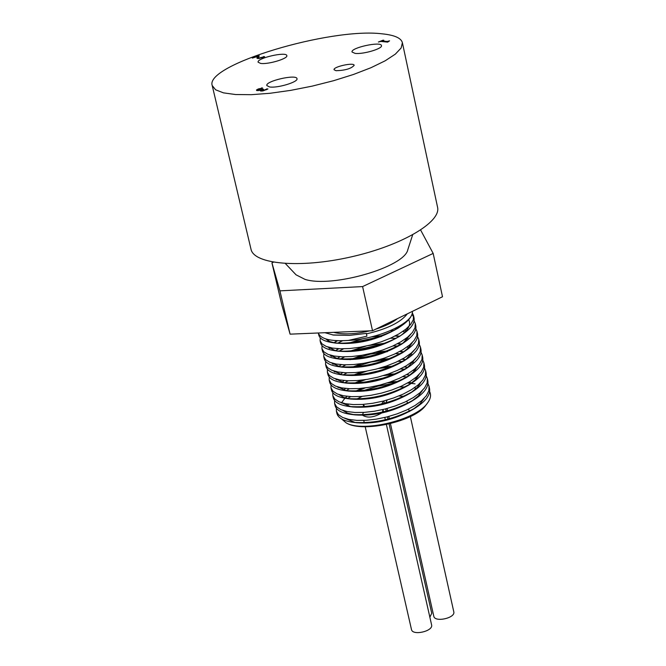 <?xml version="1.0" encoding="UTF-8"?>
<svg xmlns="http://www.w3.org/2000/svg" width="666" height="666" viewBox="0 0 666 666"><rect width="100%" height="100%" fill="white"/><g stroke="black" fill="none" stroke-linecap="round" stroke-linejoin="round"><path stroke-width="1" d="M324.941 332.709L333.466 335.073L349.625 335.356L366.392 333.4L366.908 336.18L348.426 340.426M318.664 333.974L318.806 335.156C319.73 338.728 323.909 341.15 331.335 342.432C349.35 345.754 385.015 337.612 401.765 325.599C408.125 321.154 411.663 316.866 412.379 312.745C411.388 324.067 376.856 339.219 348.426 340.434C330.677 341.558 320.637 339.077 318.306 332.992M412.346 312.912L413.536 315.609L413.261 319.846L410.672 324.434L405.885 329.154L399.109 333.791L390.667 338.12L381.002 341.916L370.604 345.005L360.006 347.244L349.775 348.518L340.426 348.793L332.451 348.068L326.223 346.412L322.044 343.922L320.105 340.751L320.221 337.762M414.094 320.829L415.276 323.518L415.001 327.789L412.437 332.409L407.65 337.163L400.882 341.825L392.465 346.162L382.808 349.975L372.419 353.072L361.829 355.294L351.606 356.56L342.266 356.81L334.282 356.06L328.063 354.362L323.876 351.839L321.928 348.634L322.028 345.662M415.842 328.729L417.008 331.41L416.75 335.722L414.177 340.376L409.415 345.155L402.664 349.833L394.255 354.195L384.607 358.017L374.234 361.114L363.661 363.328L353.438 364.577L344.097 364.81L336.122 364.027L329.886 362.304L325.707 359.748L323.743 356.501L323.826 353.546M333.991 342.782L337.529 340.734M395.213 328.413L397.435 328.579M417.59 336.613L418.739 339.294L418.481 343.639L415.934 348.326L411.172 353.13L404.437 357.842L396.037 362.212L386.405 366.042L376.04 369.139L365.476 371.353L355.261 372.585L345.929 372.793L337.953 371.986L331.718 370.229L327.53 367.64L325.566 364.36L325.624 361.405M335.731 350.557L338.811 348.734M354.079 342.224L381.493 336.48M394.996 336.039L399.292 336.33M419.322 344.489L420.471 347.161L420.213 351.54L417.674 356.26L412.928 361.097L406.202 365.825L397.818 370.213L388.203 374.051L377.847 377.147L367.291 379.354L357.076 380.577L347.752 380.761L339.777 379.928L333.549 378.138L329.354 375.507L327.372 372.202L327.431 369.255M337.754 358.125L340.118 356.71M354.129 350.499L381.21 344.372M397.361 343.789L401.498 344.106M421.054 352.339L422.186 355.011L421.953 359.424L419.413 364.177L414.693 369.039L407.967 373.793L399.6 378.196L389.993 382.043L379.645 385.148L369.097 387.346L358.899 388.544L349.575 388.719L341.6 387.853L335.364 386.039L331.168 383.375L329.187 380.02L329.22 377.089M339.752 365.709L341.458 364.677M354.42 358.699L370.521 354.079L387.379 351.648M399.675 351.523L403.671 351.873M422.793 360.173L423.909 362.853L423.676 367.299L421.162 372.078L416.433 376.973L409.74 381.743L401.373 386.172L391.783 390.026L381.443 393.123L370.904 395.321L360.714 396.511L351.39 396.653L343.415 395.762L337.187 393.914L332.975 391.217L330.994 387.828L331.01 384.906M341.825 373.21L342.799 372.61M354.92 366.841L370.862 362.038L387.745 359.424M401.973 359.249L405.669 359.598M424.525 368.015L425.624 370.671L425.399 375.149L422.893 379.961L418.181 384.89L411.488 389.685L403.146 394.122L393.564 397.985L383.241 401.09L372.71 403.28L362.52 404.453L353.213 404.578L345.238 403.663L338.994 401.781L334.79 399.042L332.792 395.629L332.8 392.707M355.552 374.933L366.999 371.087M378.43 368.506L390.775 366.974M404.229 366.974L407.084 367.249M426.24 375.815L427.331 378.479L427.131 382.992L424.625 387.837L419.93 392.79L413.253 397.61L404.911 402.064L395.346 405.935L385.031 409.041L374.508 411.222L364.335 412.379L355.02 412.487L347.053 411.538L340.809 409.632L336.596 406.859L334.598 403.405L334.582 400.491M356.285 382.983L365.726 379.603M383.425 375.599L393.664 374.542M406.468 374.675L408.375 374.875M427.963 383.608L429.046 386.272L428.837 390.825L426.357 395.696L421.661 400.674L415.001 405.519L406.676 409.99L397.119 413.869L386.821 416.974L376.307 419.147L366.134 420.296L356.826 420.371L348.851 419.405L342.624 417.457L338.395 414.66L336.397 411.172L336.372 408.283M357.118 391L365.309 387.903M387.445 382.9L396.47 382.109M408.683 382.376L409.715 382.484M418.839 384.315L419.605 384.557M428.937 390.467C431.493 394.139 430.994 398.351 427.439 403.105C416.117 420.071 362.579 432.675 346.195 422.902L341.55 418.914M356.884 399.017L359.049 397.96L356.859 399.017M348.634 404.195L346.869 405.727M344.655 418.273L355.278 422.527M356.926 422.76L357.051 422.777C376.065 424.142 394.622 419.747 412.704 409.59L419.921 404.004L424.159 398.31M418.947 385.481L418.032 385.023M411.763 382.908L408.774 382.326M397.86 381.526L390.567 381.843M362.171 388.27L355.752 391.059M347.119 396.328L345.238 397.927M344.905 398.235L341.375 402.955M342.757 410.398L347.569 413.195L354.853 414.876C374.117 416.3 392.923 411.846 411.28 401.506L418.356 395.97L422.494 390.351M417.132 377.705L416.142 377.214M409.79 375.166L406.635 374.583M395.279 373.876L387.346 374.342M361.713 380.136L354.695 383.058M345.612 388.436L343.606 390.093M340.884 402.514L350.94 406.693M333.166 396.745L333.325 397.893C334.499 402.297 339.685 405.153 348.892 406.468L352.755 406.968C372.286 408.425 391.333 403.896 409.906 393.373M411.446 392.332L417.324 387.379L420.829 382.401M415.318 369.913L414.244 369.405M407.817 367.399L404.495 366.824M392.649 366.233L383.924 366.874M361.488 371.944L353.688 375.041M344.131 380.527L341.974 382.259M339.002 394.613L343.573 397.361L350.591 399.034C370.363 400.557 389.66 395.962 408.466 385.248L411.796 383.083C421.203 376.781 425.408 370.796 424.409 365.135L424.067 364.011M410.023 384.199L415.759 379.312L419.147 374.434M413.494 362.104L412.337 361.58M405.81 359.632L402.331 359.057M389.91 358.591L380.136 359.465M361.605 363.653L352.739 366.999M342.649 372.602L340.351 374.4M336.313 379.12L336.089 379.545M337.104 386.696L346.528 390.784M347.993 391.025L348.401 391.084C368.39 392.665 387.92 388.02 406.993 377.139L407.434 376.848M408.599 376.04L414.185 371.228L417.474 366.442M411.671 354.295L410.423 353.738M403.738 351.831L400.124 351.282M387.113 350.949L375.707 352.189M362.396 355.203L350.05 359.715M341.183 364.652L338.736 366.525M334.59 371.22L334.324 371.72M335.231 378.779L344.439 382.817M327.755 373.326L327.905 374.475C328.979 378.554 333.774 381.252 342.274 382.559L346.303 383.133C366.516 384.748 386.263 380.036 405.544 368.997L408.932 366.75C417.923 360.639 421.936 354.878 420.962 349.45L420.629 348.326M407.151 367.882L415.784 358.458M409.831 346.462L408.499 345.887M401.648 344.014L397.918 343.49M384.215 343.315L368.231 345.587M366.059 346.079L351.107 350.799M339.743 356.693L337.121 358.633M332.867 363.311L332.559 363.869M333.325 370.829L342.224 374.825M343.798 375.1L344.164 375.158C364.635 376.823 384.623 372.036 404.12 360.805L407.559 358.516C416.3 352.514 420.196 346.878 419.239 341.591L418.897 340.459M405.702 359.707L414.094 350.441M407.992 338.611L406.56 338.02M399.517 336.197L395.671 335.697M381.168 335.689L371.07 336.988M363.087 338.669L350.441 342.64M338.295 348.709L335.506 350.732M331.144 355.386L330.786 356.002M331.435 362.878L340.068 366.824M341.658 367.116L341.983 367.166C362.662 368.881 382.883 364.044 402.647 352.647L408.874 347.51L412.404 342.416M406.135 330.752L404.62 330.145M397.685 328.413L395.754 328.138M336.888 340.701L333.941 342.774M329.429 347.436L329.021 348.135M329.553 354.911L337.945 358.816M322.319 349.767L322.461 350.932C323.443 354.695 327.855 357.234 335.697 358.524L339.876 359.165C360.756 360.922 381.168 356.027 401.132 344.489L404.628 342.116C412.987 336.313 416.7 330.877 415.784 325.816L415.434 324.675M402.797 343.306L410.706 334.382M327.705 339.485L327.239 340.234M327.639 346.919L335.772 350.791M337.296 351.082L337.77 351.157C358.874 352.938 379.503 347.977 399.658 336.288M401.29 335.123C408.724 329.379 411.172 324.242 408.649 319.697M325.757 338.936L329.528 341.475L335.597 343.115C356.926 344.955 377.788 339.935 398.201 328.063L398.551 327.814M399.866 326.856L404.029 323.152M359.049 397.96L362.079 396.412M350.699 396.62L347.544 398.509M336.755 412.279L336.913 413.436C338.161 418.057 343.623 421.02 353.296 422.327C374.783 423.851 395.654 418.931 415.917 407.559C426.049 400.949 430.594 394.613 429.545 388.544L429.22 387.437M416.458 378.529L414.968 378.155M407.117 376.923L402.805 376.656M384.665 377.714L365.509 382.043M349.425 388.711L346.045 390.684M334.965 404.512L335.123 405.669C336.33 410.173 341.633 413.087 351.032 414.394C372.802 416 393.964 411.014 414.518 399.442C424.425 392.923 428.862 386.696 427.838 380.752L427.497 379.612M414.585 370.796L412.978 370.404M404.895 369.214L400.416 368.981M380.061 370.529L366.475 373.609M348.201 380.777L344.58 382.833M338.653 387.171L338.17 387.612M348.892 406.468C370.962 408.108 392.391 403.03 413.186 391.25C422.827 384.848 427.139 378.746 426.123 372.952L425.799 371.844M412.695 363.037L410.972 362.637M402.63 361.505L397.977 361.305M346.986 372.818L343.206 374.925M337.038 379.32L336.472 379.828M331.36 388.927L331.518 390.11C332.659 394.397 337.712 397.194 346.678 398.509C369.022 400.216 390.726 395.071 411.796 383.083M410.805 355.278L408.949 354.861M400.349 353.779L395.504 353.621M345.804 364.843L341.633 367.108M335.448 371.445L334.773 372.036M329.562 381.135L329.712 382.301C330.819 386.471 335.722 389.219 344.422 390.534C367.024 392.316 388.994 387.113 410.348 374.933C419.563 368.723 423.676 362.845 422.694 357.301L422.352 356.168M408.891 347.502L406.909 347.078M398.043 346.037L392.973 345.929M344.68 356.843L340.509 359.032M333.849 363.561L333.067 364.227M342.274 382.559C365.126 384.374 387.346 379.104 408.932 366.75M406.984 339.702L404.853 339.269M395.687 338.303L390.401 338.236M343.589 348.817L339.185 351.065M332.251 355.652L331.368 356.402M325.94 365.459L326.09 366.641C327.139 370.621 331.81 373.26 340.101 374.567C363.236 376.432 385.722 371.079 407.559 358.516M405.053 331.901L402.788 331.46M393.306 330.552L390.701 330.511M342.54 340.759L337.895 343.065M330.677 347.727L329.67 348.559M324.134 357.617L324.275 358.791C325.291 362.662 329.82 365.243 337.862 366.55C361.247 368.481 383.991 363.07 406.11 350.316C414.652 344.414 418.448 338.886 417.515 333.708L417.174 332.592M329.104 339.793L327.972 340.701M335.697 358.524C359.307 360.489 382.284 355.02 404.628 342.116M320.496 341.858L320.637 343.048C321.586 346.728 325.899 349.209 333.558 350.491C351.565 353.704 386.463 345.737 403.196 333.874C411.338 328.171 414.951 322.852 414.044 317.915L412.029 314.185M412.379 312.745L412.412 311.363M332.575 334.931L349.625 335.356M407.309 313.844C400.807 322.327 387.187 329.004 366.45 333.874M333.724 332.351C342.923 334.765 354.886 334.265 369.605 330.86M375.824 329.137C385.156 326.19 392.374 322.685 397.469 318.623M364.002 390.451L378.146 386.105L392.848 383.533M407.559 383.025L415.026 383.824M418.539 384.582L419.422 384.823M346.511 423.06L346.661 423.143C363.161 432.958 415.051 421.27 425.74 405.319L427.447 403.105M416.367 388.336L414.26 387.887M405.07 386.946L399.567 386.979M382.084 40.951L387.137 41.459L389.577 40.842L387.654 42.125L380.852 41.434L378.38 42.025L383.058 40.193L383.824 40.268L382.084 40.951L382.209 41.542L387.271 42.058L388.286 41.65M381.385 41.492L382.134 41.192M387.137 41.459L387.271 42.058M256.668 90.509L258.058 89.702L260.289 89.985L262.695 89.177L263.503 89.286L261.738 90.293L262.063 91.042M261.205 90.393L261.755 90.201M260.689 91.026L261.122 90.06L257.134 90.626L256.427 90.027L258.316 88.936L261.68 88.27M261.588 87.887L262.612 88.029L258.067 89.694M261.738 90.293L263.478 90.368L266.225 89.286L266.342 89.802M266.225 89.286L267.957 88.944L263.087 90.876L260.822 91.042L260.323 90.792L261.122 90.06M266.924 88.794L267.066 89.411M266.841 88.828L266.983 89.444M258.333 55.794L259.29 55.911L258.383 57.692L259.049 58.034L264.635 56.652L262.546 57.659L257.767 58.541L256.901 58.125L257.892 56.352L252.331 58.084L258.333 55.794L258.916 56.427M257.942 56.568L258.466 56.369M258.383 57.692L258.891 58.55M263.02 56.968L263.128 57.418M263.594 56.568L263.744 57.134M257.892 56.352L258.025 56.935L257.201 58.125L257.068 57.551M263.669 56.535L263.794 57.109M363.403 412.437L362.471 414.81M362.662 415.293C367.499 418.256 373.801 417.515 381.568 413.07M382.534 412.079L382.908 409.557M363.361 404.395L364.702 406.643M381.576 403.937L383.832 400.94M403.854 396.345L398.926 395.962M387.196 400.016L385.756 402.838M390.434 423.634L433.791 616.225C434.715 622.677 455.702 618.023 453.787 611.788L410.356 416.583M429.861 617.216L431.735 613.294L389.077 423.959M365.193 426.715L411.471 629.487C412.437 636.038 433.558 631.202 431.593 624.883L386.397 424.542M273.401 262.213L271.936 262.87L281.726 304.553L290.085 334.157L372.527 330.736L442.507 296.745L433.175 253.421L420.646 230.061M271.936 262.87L279.92 290.859L362.595 286.58L433.175 253.421M285.381 263.553L296.062 274.825L304.978 279.37C332.259 288.12 404.786 266.991 407.833 249.642L412.645 234.873M362.595 286.58L372.527 330.736M279.92 290.859L290.085 334.157M260.664 63.42L258.108 62.204C256.502 58.175 286.522 51.299 286.821 55.619C288.253 58.591 268.048 64.627 260.664 63.42M269.547 86.946L266.825 85.573C265.085 81.119 296.62 73.901 296.986 78.671C298.526 81.951 277.347 88.353 269.547 86.946M355.045 53.372L352.039 52.015C350.416 47.785 381.185 41.076 381.468 45.596C382.875 48.643 362.953 54.52 355.045 53.372M336.055 70.713L334.057 69.755C332.908 66.791 353.962 62.138 354.179 65.31C351.307 68.615 345.271 70.413 336.055 70.713M212.213 85.539L250.999 249.201C253.846 264.294 299.908 268.54 350.766 256.976C401.665 245.612 441.45 222.011 437.545 207.159L402.389 42.682C401.115 37.987 394.347 35.04 382.076 33.824C330.361 27.364 204.637 64.943 212.213 85.539L215.618 89.802L223.485 92.865L235.556 94.53L251.307 94.68L269.996 93.282L290.676 90.376L312.254 86.114L333.583 80.711L353.504 74.459L370.987 67.707L385.156 60.814L395.346 54.129L401.14 47.994L402.389 42.682M258.316 88.936L258.425 89.394M258.616 90.077L258.733 90.601M262.104 89.402L262.213 89.843M262.138 90.476L262.262 91.017M259.049 58.034L259.166 58.525M357.051 422.777L353.296 422.327M412.704 409.59L415.917 407.559M354.853 414.876L351.032 414.394M411.272 401.515L414.518 399.442M409.898 393.373L413.186 391.25M350.591 399.034L346.678 398.509M348.401 391.084L344.422 390.534M406.993 377.139L410.348 374.933M344.172 375.158L340.101 374.567M341.983 367.166L337.862 366.55M402.639 352.647L406.11 350.316M337.77 351.157L333.558 350.491M399.667 336.288L403.196 333.874M335.597 343.115L331.335 342.432M398.201 328.063L401.765 325.599M258.192 90.434L258.05 89.827M318.323 333.05L318.806 335.156M320.105 340.751L320.629 343.048M321.928 348.634L322.452 350.932M323.784 356.685L324.275 358.791M325.566 364.36L326.09 366.641M327.406 372.336L327.905 374.475M329.204 380.12L329.712 382.301M330.994 387.837L331.518 390.11M332.842 395.845L333.316 397.893M334.598 403.413L335.123 405.669M336.388 411.172L336.913 413.436M413.536 315.601L414.044 317.915M415.318 323.718L415.784 325.816M417.008 331.41L417.515 333.708M418.739 339.294L419.239 341.591M420.521 347.411L420.97 349.45M422.186 355.011L422.685 357.301M423.909 362.853L424.409 365.135M425.624 370.671L426.123 372.952M427.339 378.479L427.838 380.752M429.046 386.272L429.545 388.544M387.029 408.516L387.554 410.83M388.819 416.45L389.335 418.756M406.909 401.107L407.425 403.413M408.674 409.024L409.257 411.63M363.353 405.161L363.711 406.718M383.891 400.924L384.407 403.238M385.681 408.874L386.363 411.921M387.47 416.808L387.987 419.122M363.753 420.413L364.277 422.719M383.133 410.098L383.524 411.846M384.798 417.465L385.314 419.78"/></g></svg>
